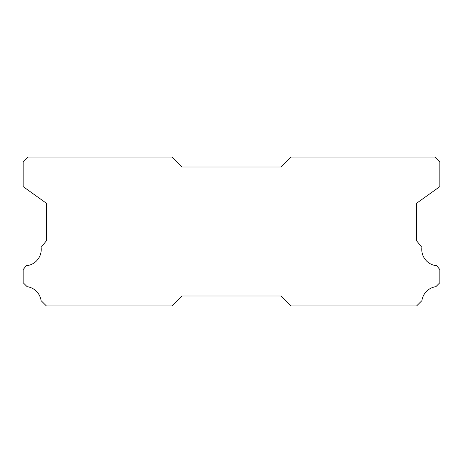 <?xml version="1.0" encoding="UTF-8"?>
<svg xmlns="http://www.w3.org/2000/svg" width="463" height="463" viewBox="0 0 463 463"><rect width="100%" height="100%" fill="white"/><g stroke="black" fill="none" stroke-linecap="round" stroke-linejoin="round"><path stroke-width="0.69" d="M436.719 265.716A16.373 16.373 0 0 1 421.891 247.352L416.636 240.835L416.636 203.234L439.85 186.618L439.85 162.05L434.89 157.09L291.03 157.09L281.105 167.01L181.895 167.01L171.97 157.09L28.11 157.09L23.15 162.05L23.15 186.618L46.364 203.234L46.364 240.835L41.109 247.352A16.373 16.373 0 0 1 26.281 265.716L23.15 269.599L23.15 282.702L27.114 286.672A16.373 16.373 0 0 1 41.08 300.626L46.364 305.91L171.97 305.91L181.895 295.99L281.105 295.99L291.03 305.91L416.636 305.91L421.92 300.626A16.373 16.373 0 0 1 435.886 286.672L439.85 282.702L439.85 269.599L436.719 265.716"/></g></svg>
